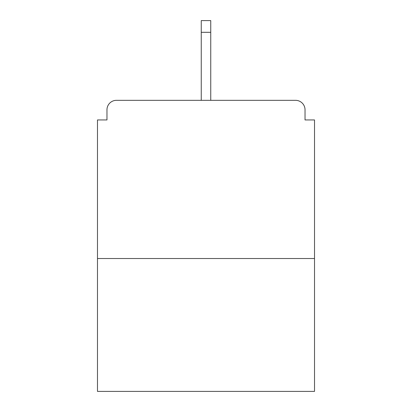 <?xml version="1.0" encoding="UTF-8"?>
<svg xmlns="http://www.w3.org/2000/svg" width="412" height="412" viewBox="0 0 412 412"><rect width="100%" height="100%" fill="white"/><g stroke="black" fill="none" stroke-linecap="round" stroke-linejoin="round"><path stroke-width="0.62" d="M305.029 119.944L305.029 109.819L305.029 119.944L314.521 119.944L314.521 391.4L97.479 391.4L97.479 119.944L106.971 119.944L106.971 109.819L106.971 119.944M314.521 258.52L97.479 258.52M305.029 109.819A9.491 9.491 0 0 0 295.538 100.327L116.462 100.327A9.491 9.491 0 0 0 106.971 109.819M295.538 100.327L255.358 100.327M156.642 100.327L116.462 100.327M210.748 32.306L201.252 32.306L201.252 20.6L210.748 20.6L210.748 100.327M201.252 32.306L201.252 100.327"/></g></svg>
